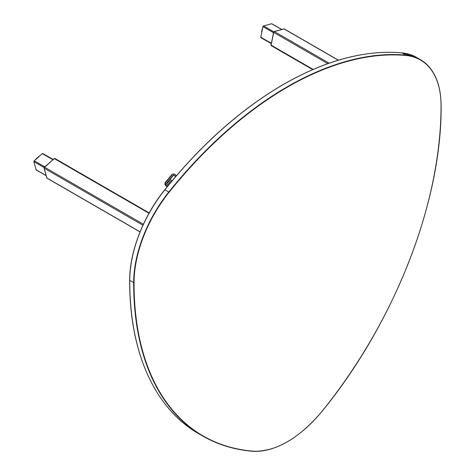 <?xml version="1.0" encoding="UTF-8"?>
<svg xmlns="http://www.w3.org/2000/svg" width="475" height="475" viewBox="0 0 475 475"><rect width="100%" height="100%" fill="white"/><g stroke="black" fill="none" stroke-linecap="round" stroke-linejoin="round"><path stroke-width="0.71" d="M36.646 169.807A0.659 0.38 -60 0 1 36.076 169.759L33.903 161.66A0.659 0.38 -60 0 1 34.236 160.811L42.334 153.627A0.659 0.38 -60 0 1 42.78 153.508L53.105 159.469M34.236 160.811L44.751 166.879L34.236 160.811A0.659 0.38 -60 0 0 33.903 161.66L44.163 167.58L33.903 161.66M36.076 169.759L46.099 175.548L36.076 169.759A0.659 0.38 -60 0 0 36.403 169.949M140.054 231.913L46.978 178.178A0.79 0.457 -60 0 1 46.835 177.971L44.228 168.251A0.79 0.457 -60 0 1 44.62 167.236L54.34 158.614A0.79 0.457 -60 0 1 54.88 158.472L149.192 212.919M53.96 158.798A0.79 0.321 48.4 0 1 54.013 158.668A0.79 0.321 48.4 0 1 54.15 158.632A0.855 0.493 120 0 1 54.304 158.513A0.855 0.493 120 0 1 54.655 158.442A0.855 0.493 120 0 0 54.542 158.436A0.855 0.493 120 0 0 54.15 158.632L44.401 167.426A0.79 0.321 48.4 0 1 44.395 167.39M54.542 158.436L44.436 167.158A0.79 0.321 48.4 0 1 44.573 167.123L44.323 167.627A0.79 0.558 -15 0 0 44.223 167.74M46.675 177.662A0.79 0.558 -15 0 0 46.71 177.798L44.181 168.245A0.855 0.493 -60 0 1 44.163 168.079A0.855 0.493 -60 0 1 44.608 167.141L54.186 158.65A0.855 0.493 120 0 1 54.34 158.537A0.855 0.493 120 0 1 54.607 158.454M46.847 178.012L46.71 177.798A0.855 0.493 -60 0 0 46.847 178.006A0.855 0.493 -60 0 1 46.746 177.822L44.145 168.227A0.855 0.493 -60 0 1 44.122 168.055A0.855 0.493 -60 0 1 44.573 167.123L44.145 168.227L44.573 167.123L54.186 158.65M44.104 168.025A0.79 0.558 -15 0 0 44.145 168.227L44.323 167.627L44.145 168.227M39.306 156.109L35.839 159.386M35.388 159.582L35.583 159.238M271.237 43.647L260.912 37.685A0.659 0.38 -60 0 0 261.119 37.703A0.659 0.38 -60 0 1 260.793 37.234L262.96 26.63A0.659 0.38 -60 0 1 263.53 25.923L271.629 23.75A0.659 0.38 -60 0 1 271.961 23.94M260.793 37.234L271.308 43.308L260.793 37.234A0.659 0.38 -60 0 0 260.912 37.685M271.51 45.707A0.79 0.457 -60 0 1 271.261 45.683A0.79 0.457 -60 0 1 271.112 45.143L273.719 32.419A0.79 0.457 -60 0 1 274.402 31.564L284.121 28.957A0.79 0.457 -60 0 1 284.371 28.981L338.414 60.182M274.146 31.57A0.79 0.558 75 0 1 274.336 31.504L284.163 28.951A0.855 0.493 120 0 0 283.991 28.927A0.855 0.493 120 0 0 283.913 28.939L283.949 28.963A0.855 0.493 -60 0 1 284.145 28.957L274.372 31.528L283.949 28.963M274.241 31.522L273.564 32.282A0.79 0.321 11.6 0 0 273.558 32.294A0.79 0.321 11.6 0 0 273.594 32.425L271.029 44.965A0.855 0.493 120 0 0 271.059 45.404A0.855 0.493 120 0 0 271.118 45.499M271.106 45.452A0.855 0.493 -60 0 1 271.065 44.988L273.636 32.448A0.855 0.493 -60 0 1 274.372 31.528L273.636 32.448L271.065 44.988L271.498 45.594M262.533 28.738L261.606 33.25M262.277 28.589L262.473 28.245M271.457 45.576L271.065 44.988M271.082 44.721A0.79 0.321 11.6 0 0 270.993 44.828A0.79 0.321 11.6 0 0 271.029 44.965L273.636 32.448M283.771 28.975A0.79 0.558 75 0 1 283.913 28.939L274.336 31.504L273.594 32.425L274.372 31.528M274.336 31.504L273.909 31.956L274.336 31.504M46.71 177.798L46.888 177.205M167.176 186.77L165.698 185.44A2.238 2.149 -107.9 0 1 165.448 182.287L171.701 174.842A2.238 2.149 -107.9 0 1 172.657 174.194A2.238 2.149 72.1 0 0 171.683 174.848L165.431 182.293A2.238 2.149 72.1 0 0 165.674 185.446L167.164 186.788M171.683 174.848L165.431 182.293M173.47 174.111A2.238 2.149 72.1 0 0 172.835 174.147A2.238 2.149 -107.9 0 1 173.512 174.105M172.657 174.396A2.078 1.995 72.1 0 0 172.069 174.723A2.238 2.149 -107.9 0 1 175.109 174.539L176.415 175.72L175.002 174.574M172.621 174.206A2.238 2.149 72.1 0 0 171.647 174.859L171.606 174.907M176.35 175.792L175.061 174.628A2.108 2.025 72.1 0 0 172.199 174.8L171.701 174.842M166.903 184.336L168.203 185.505L166.885 184.371A0.974 0.938 -107.9 0 1 166.778 183L173.031 175.548A0.974 0.938 -107.9 0 1 174.355 175.471L175.637 176.629M172.199 174.8L165.947 182.246A2.108 2.025 72.1 0 0 166.179 185.214L167.485 186.39M166.179 185.214L166.06 185.321A2.238 2.149 -107.9 0 1 165.811 182.168L172.063 174.723M167.384 186.515L165.698 185.44M166.731 183.059L173.102 175.637L166.755 183.023M169.023 184.508A1.71 1.645 -107.9 0 1 168.388 181.806A1.71 1.645 -107.9 0 1 171.042 182.067M171.837 181.118L169.985 179.443L166.915 183.012A0.932 0.897 -107.9 0 0 167.016 184.324L168.298 185.393M175.572 176.7L174.349 175.602A0.879 0.849 72.1 0 0 173.155 175.673L170.133 179.265L171.986 180.939M170.109 182.893L170.133 182.661A13.947 1.668 -173.3 0 1 169.902 182.626A13.947 1.668 -173.3 0 1 169.308 182.537L169.189 182.685A13.947 3.883 74.6 0 0 169.349 183.279A13.947 3.883 74.6 0 0 169.421 183.516L169.64 183.451A13.953 3.883 74.6 0 1 169.527 183.065A13.953 3.883 74.6 0 1 169.45 182.798A13.953 1.668 -173.3 0 0 169.717 182.839A13.953 1.668 -173.3 0 0 170.109 182.893M42.334 153.627L52.85 159.701M44.62 167.236L143.391 224.253M142.933 225.239L44.228 168.251M46.835 177.971L140.095 231.818M54.34 158.614L149.002 213.263M53.978 158.935L44.401 167.426M36.688 158.258A4.334 2.5 -60 0 1 37.555 157.492M262.96 26.63L273.475 32.704M271.629 23.75L281.657 29.539M263.53 25.923L273.79 31.843M338.271 60.224L284.121 28.957M274.402 31.564L329.169 63.181M271.112 45.143L313.168 69.421M273.719 32.419L327.827 63.656M261.796 30.934A4.613 2.66 -60 0 1 261.862 30.596M261.749 31.16A4.334 2.5 -60 0 1 261.98 30.032M401.814 52.868L401.957 52.879A334.032 192.856 120 0 0 283.438 84.485A334.032 192.856 120 0 0 164.926 189.727A99.815 57.629 120 0 0 129.758 280.357A334.032 192.856 120 0 0 198.942 433.829C154.791 408.755 129.301 352.171 129.681 280.25L129.758 280.357A333.771 192.702 -60 0 0 129.758 280.808M134.045 282.619L133.671 282.619A99.815 57.629 -60 0 1 168.839 191.989A334.032 192.856 -60 0 1 287.351 86.741A334.032 192.856 -60 0 1 405.87 55.136L405.965 55.486A333.771 192.702 120 0 0 287.541 87.067A333.771 192.702 120 0 0 169.118 192.227A99.548 57.475 120 0 0 134.045 282.619A333.771 192.702 120 0 0 252.468 451.096L252.189 451.226A334.032 192.856 -60 0 1 202.855 436.092A334.032 192.856 -60 0 1 133.671 282.619L129.758 280.357M287.446 441.708A99.815 57.629 -60 0 1 287.351 441.762A99.815 57.629 -60 0 1 252.332 451.238M416.45 57.38A99.815 57.629 120 0 0 401.957 52.879L405.87 55.136A99.815 57.629 -60 0 1 420.363 59.636L416.45 57.38L401.886 52.856C365.15 49.721 325.624 60.26 283.308 84.473C240.997 109.125 201.501 144.198 164.813 189.697L164.831 189.751A99.548 57.475 -60 0 0 129.758 280.143L129.681 280.25C129.515 251.898 143.403 216.101 164.813 189.697L169.118 192.227M420.363 59.636A99.815 57.629 -60 0 1 441.037 105.165L441.115 105.272C440.8 83.137 433.883 67.925 420.363 59.636M252.468 451.096A99.548 57.475 120 0 0 322.614 410.596A333.771 192.702 120 0 0 441.037 105.379A334.032 192.856 -60 0 1 441.037 105.83M322.614 410.596L322.632 410.655C395.069 321.783 442.041 200.723 441.115 105.272L441.037 105.379A99.548 57.475 120 0 0 405.965 55.486M198.942 433.829L202.855 436.092C217.663 444.618 234.127 449.671 252.261 451.25C275.761 452.105 299.214 438.573 322.632 410.655L322.572 410.649M164.873 189.703A333.771 192.702 -60 0 1 283.254 84.592M165.591 185.41L165.395 182.305A2.238 2.149 72.1 0 0 165.638 185.458L167.141 186.812M165.674 185.446L167.123 186.829M172.603 174.212L165.353 182.388M165.947 182.246L165.448 182.287M168.18 185.535L166.885 184.371M166.968 183.041A0.879 0.849 72.1 0 0 167.063 184.282M46.734 177.876L44.122 168.162L44.436 167.158M36.343 158.567L37.958 157.13M271.837 23.768L281.776 29.503M271.261 45.683L312.716 69.617M274.271 31.516L283.991 28.927M273.558 32.294L271.059 45.404M261.642 31.694L262.075 29.575M46.128 175.667L36.195 169.931M173.025 174.076L172.657 174.194"/></g></svg>
